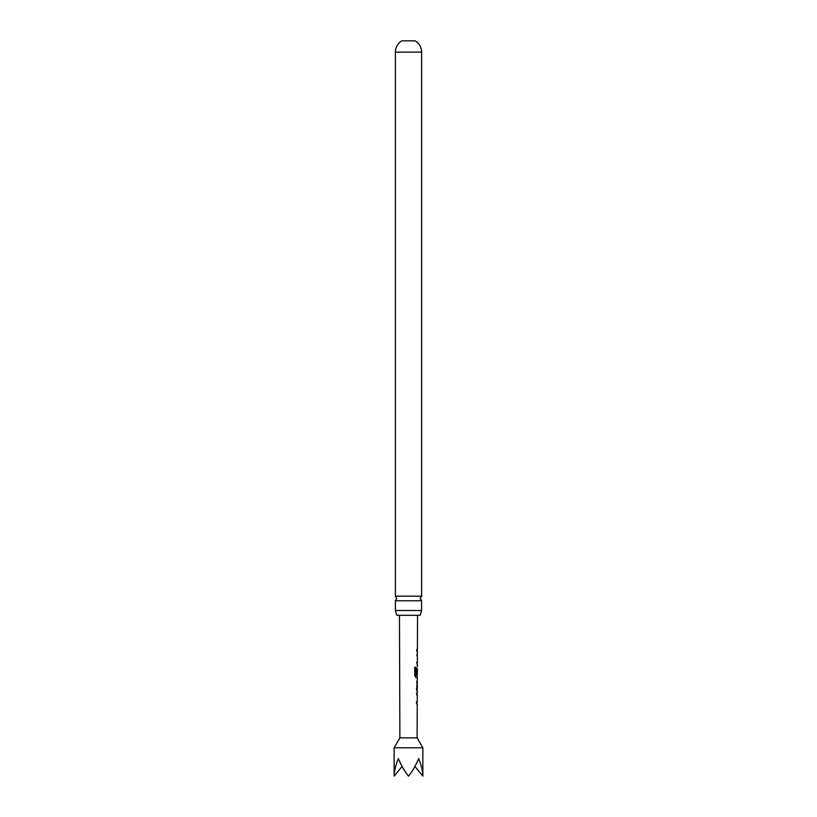<?xml version="1.0" encoding="UTF-8"?>
<svg xmlns="http://www.w3.org/2000/svg" width="817" height="817" viewBox="0 0 817 817"><rect width="100%" height="100%" fill="white"/><g stroke="black" fill="none" stroke-linecap="round" stroke-linejoin="round"><path stroke-width="1.23" d="M395.387 610.513L395.387 600.761L421.613 600.761L421.613 610.513L395.387 610.513L396.837 615.303L420.163 615.303L421.613 610.513M422.859 747.8L417.119 737.853L399.881 737.853L394.141 747.8L422.859 747.8L422.859 776.15C422.798 771.248 421.398 765.386 418.651 758.564C415.822 765.386 412.442 771.248 408.5 776.15C404.558 771.248 401.178 765.386 398.349 758.564C395.602 765.386 394.202 771.248 394.141 776.15L402.076 766.428M417.191 694.94L416.629 694.94L417.078 693.041M417.038 703.611L416.599 701.711L417.17 701.711L416.599 701.711M416.66 690.651L417.201 679.856M416.69 681.868L417.232 681.868L417.211 688.639L416.486 688.639M417.13 677.477L415.935 677.579L414.75 675.69L414.791 667.244L416.047 667.254L416.088 675.342L417.324 675.353L417.354 668.582M417.262 668.714L417.242 674.433L416.701 674.433L417.16 668.582M414.791 667.244L416.047 667.254L416.016 675.21M417.324 655.734L416.782 655.734L417.211 653.825M417.17 664.415L416.752 662.495L417.303 662.505L416.752 662.495M416.793 651.445L416.803 649.433M395.387 596.144L421.613 596.144L421.613 52.125L395.387 52.125L395.387 596.144L396.807 598.452L395.387 600.761M395.387 52.125A13.113 13.113 0 0 1 401.801 40.85L415.199 40.85A13.113 13.113 0 0 1 421.613 52.125M402.117 615.303L399.472 615.303L399.881 737.853M422.859 776.15L414.924 766.428M416.578 662.495L417.303 662.505M414.648 667.244L415.884 667.254M417.017 677.579L415.771 677.579L417.017 677.579M417.068 668.714L417.048 674.433M415.924 675.342L417.252 675.353M417.058 681.868L416.507 681.868L417.038 681.868L417.191 688.506M416.456 692.928L416.966 692.928M416.425 701.701L417.17 701.711M416.936 703.723L416.415 703.713L416.936 703.723M421.613 600.761L420.193 598.452L421.613 596.144M417.119 737.853L417.232 703.723M417.242 701.711L417.262 694.94M417.273 692.928L417.273 690.651M417.283 688.639L417.303 681.868M417.313 679.856L417.324 677.579M417.354 666.795L417.364 664.517M417.375 662.505L417.395 655.734M417.405 653.723L417.405 651.445M417.416 649.433L417.528 615.303M394.141 776.15L394.141 747.8M417.221 651.445L417.221 649.433M417.17 664.507L417.181 662.505M417.201 655.734L417.211 653.723M417.13 677.579L417.14 675.353M417.089 690.559L417.089 688.639M417.119 681.868L417.119 679.958M417.038 703.713L416.854 701.711M417.068 694.94L417.078 692.928"/></g></svg>
